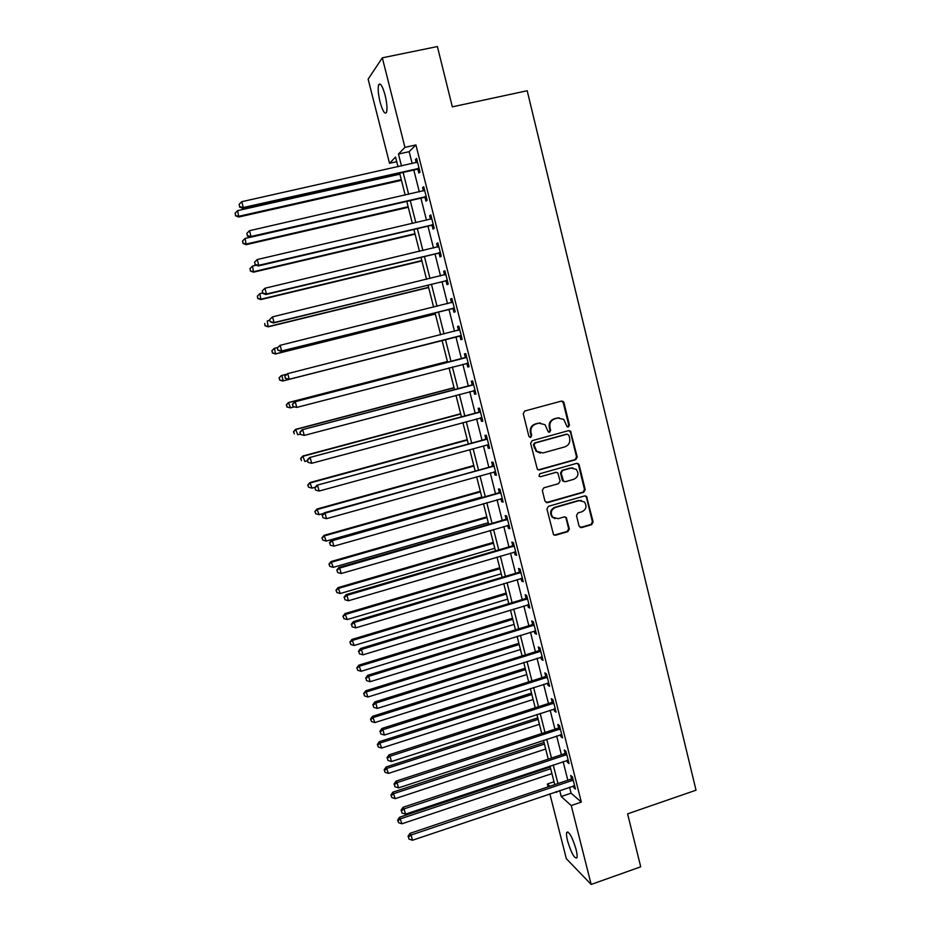 <?xml version="1.0" encoding="UTF-8"?>
<svg xmlns="http://www.w3.org/2000/svg" width="931" height="931" viewBox="0 0 931 931"><rect width="100%" height="100%" fill="white"/><g stroke="black" fill="none" stroke-linecap="round" stroke-linejoin="round"><path stroke-width="1.4" d="M568.399 427.026L569.446 425.153L563.942 402.669L563.232 401.505L561.405 401.098L524.77 411.002L523.245 413.69L528.866 436.313L530.67 437.407L531.729 435.522L530.996 432.601C530.367 428.376 531.985 425.514 535.849 424.012L538.898 423.186L545.019 424.676L548.254 431.868L549.593 432.193L550.652 430.32L549.93 427.41C549.313 423.186 550.919 420.335 554.748 418.857L557.785 418.019L563.732 419.404L567.095 426.712L568.399 427.026M567.654 427.026L568.76 425.141L563.267 402.692L561.498 401.075M529.902 437.407L531.089 435.499L530.367 432.578L530.996 432.601M548.848 432.193L549.988 430.308L549.267 427.399L549.93 427.41M567.584 840.914C566.537 836.678 566.257 833.827 566.746 832.372C569.178 831.371 572.286 837.016 576.056 849.328C577.104 853.576 577.383 856.415 576.894 857.847C574.404 858.754 571.308 853.11 567.584 840.914M380.057 101.945C378.184 93.973 377.707 88.236 378.649 84.756C380.314 82.382 382.466 85.873 385.108 95.206C386.993 103.236 387.459 108.95 386.516 112.36C384.829 114.688 382.676 111.22 380.057 101.945M579.07 526.108L581.584 527.609L591.662 524.653L593.14 521.988L586.553 496.398L584.621 495.909L548.429 506.336L546.916 509.024L553.538 534.65L555.598 535.232L567.863 531.636L569.353 528.959L566.234 517.461L564.233 516.914L558.135 518.683L552.711 517.17C550.14 512.981 551.024 509.746 555.365 507.476L579.187 500.61L584.389 501.937C587.147 506.138 586.332 509.408 581.922 511.771L577.976 512.923L576.487 515.588L579.07 526.108M396.722 161.691L389.519 163.286L368.129 79.147L382.315 57.815L437.384 46.55L452.338 106.844L527.19 90.738L696.027 790.186L627.599 813.857L640.726 866.808L591.173 884.45L566.339 858.696L549.849 793.84M382.315 57.815L404.938 147.354L398.456 154.046L401.494 166.021M569.574 787.184L571.087 793.177L581.316 802.103L415.913 144.933L404.938 147.354M581.316 802.103L571.238 805.548L591.173 884.45M575.754 459.681L577.243 457.016L570.494 431.053L568.632 430.622L532.136 440.689L530.623 443.377L537.385 469.375L539.386 469.911L575.754 459.681L575.055 459.611L576.545 456.958L570.47 432.159L568.876 430.576M579.163 464.895L585.215 489.601L583.725 492.255L547.509 502.659L544.961 501.146L542.331 490.521L543.832 487.832L558.6 483.631L560.101 480.955L557.785 472.89L555.83 472.378L540.422 476.73L539.014 476.346L539.689 473.774L576.65 463.359L578.547 463.824L579.163 464.895L578.465 464.813L584.505 489.485L585.215 489.601M415.913 144.933L409.175 151.672L412.189 163.623M413.806 170.036L419.334 191.902M420.905 198.163L426.433 220.042M427.969 226.152L433.509 248.065M435.01 254.012L440.538 275.948M442.004 281.756L447.543 303.692M448.975 309.36L454.514 331.32M455.911 336.836L461.439 358.726M462.847 364.3L468.316 385.981M469.748 391.648L475.159 413.108M476.614 418.869L481.979 440.119M483.457 445.961L488.763 466.99M490.265 472.925L495.513 493.756M497.038 499.772L502.24 520.382M503.787 526.492L508.931 546.904M510.491 553.095L515.599 573.298M517.182 579.582L522.221 599.576M523.839 605.941L528.831 625.737M530.461 632.184L535.406 651.77M537.047 658.31L541.947 677.698M543.611 684.32L548.464 703.51M550.151 710.202L554.946 729.194M556.657 735.979L561.405 754.773M563.127 761.639L567.829 780.236M417.949 169.395L418.869 173.061L420.021 172.037L416.599 158.456L415.459 159.527L416.262 162.716M425.036 197.5L425.956 201.154L427.131 200.246L423.721 186.724L422.558 187.69L423.384 190.971M432.089 225.477L432.996 229.107L434.207 228.328L430.809 214.863L429.622 215.713L430.471 219.099M439.106 253.325L440.014 256.944L441.247 256.269L437.873 242.875L436.651 243.596L437.535 247.099M446.089 281.046L446.996 284.642L448.253 284.083L444.89 270.758L443.645 271.363L444.553 274.959M453.036 308.638L453.944 312.211L455.224 311.78L451.884 298.502L450.616 298.991L451.512 302.587M459.961 336.091L460.857 339.664L462.172 339.338L458.843 326.118L457.54 326.502L458.448 330.074M466.85 363.427L467.746 366.977L469.084 366.767L465.768 353.617L464.441 353.885L465.337 357.434M473.716 390.636L474.601 394.174L475.962 394.069L472.657 380.977L471.319 381.14L472.203 384.678M480.559 417.798L481.42 421.243L482.805 421.254L479.523 408.22L478.15 408.267L479.046 411.781M487.379 444.878L488.216 448.183L489.625 448.311L486.354 435.336L484.958 435.266L485.842 438.769M494.175 471.831L494.978 475.008L496.409 475.241L493.151 462.323L491.731 462.148L492.615 465.64M500.936 498.667L501.704 501.716L503.159 502.042L499.924 489.194L498.481 488.915L499.353 492.383M507.674 525.375L508.407 528.296L509.885 528.738L506.662 515.937L505.196 515.553L506.068 519.009M514.366 551.955L515.076 554.748L516.577 555.295L513.365 542.564L511.875 542.063L512.748 545.508M521.046 578.43L521.709 581.095L523.234 581.747L520.045 569.062L518.532 568.457L519.393 571.89M527.679 604.778L528.319 607.315L529.867 608.071L526.69 595.444L525.154 594.734L526.015 598.156M534.289 630.997L534.906 633.417L536.477 634.279L533.312 621.71L531.741 620.896L532.602 624.294M540.876 657.111L541.446 659.404L543.041 660.358L539.899 647.86L538.304 646.94L539.165 650.327M547.428 683.098L547.975 685.274L549.593 686.333L546.45 673.881L544.844 672.869L545.694 676.232M553.945 708.98L554.457 711.028L556.098 712.192L552.979 699.786L551.35 698.681L552.199 702.032M560.439 734.734L560.928 736.665L562.58 737.922L559.473 725.586L557.82 724.376L558.67 727.705M566.898 760.383L567.363 762.186L569.039 763.548L565.943 751.259L564.267 749.955L565.105 753.272M573.333 785.915L573.764 787.603L575.463 789.057L572.39 776.826L570.691 775.418L571.529 778.723M548.08 786.881L547.358 784.007L549.872 786.276M554.003 781.772L547.358 784.007M398.014 166.789L395.547 157.06L389.519 163.286M555.97 791.781L556.703 792.444L556.494 791.594M554.725 784.647L550 766.004M548.254 759.137L543.483 740.296M541.761 733.512L536.931 714.473M535.232 707.769L530.356 688.544M528.668 681.911L523.746 662.476M522.082 655.936L517.101 636.304M515.471 629.845L510.432 610.014M508.815 603.637L503.741 583.597M502.135 577.301L497.003 557.064M495.432 550.861L490.241 530.414M488.694 524.293L483.457 503.636M481.921 497.596L476.625 476.73M475.124 470.795L469.771 449.708M468.293 443.854L462.893 422.558M461.427 416.797L455.969 395.291M454.537 389.612L449.021 367.885M447.602 362.31L442.039 340.374M440.642 334.834L435.056 312.828M433.625 307.16L428.039 285.165M426.561 279.347L420.987 257.375M419.474 251.405L413.911 229.457M412.363 223.335L406.789 201.399M405.206 195.126L399.643 173.213M559.706 790.512L561.218 796.517L571.238 805.548M403.123 172.433L408.674 194.335M410.257 200.607L415.808 222.532M417.356 228.642L422.918 250.59M424.431 256.549L429.994 278.509M431.472 284.327L437.035 306.311M438.478 311.978L444.04 333.973M445.449 339.501L451 361.426M452.408 367.012L457.912 388.727M459.355 394.395L464.802 415.889M466.256 421.662L471.645 442.935M473.134 448.789L478.464 469.864M479.977 475.799L485.26 496.654M486.785 502.693L492.022 523.338M493.57 529.448L498.748 549.884M500.319 556.098L505.44 576.324M507.034 582.62L512.108 602.636M513.726 609.014L518.742 628.832M520.382 635.291L525.352 654.912M527.004 661.464L531.927 680.875M533.603 687.497L538.479 706.722M540.178 713.425L544.996 732.453M546.718 739.237L551.478 758.067M553.223 764.933L557.948 783.565M409.175 151.672L398.456 154.046M571.087 793.177L561.218 796.517M415.459 159.527L416.797 159.236M422.558 187.69L423.884 187.387M429.622 215.713L430.948 215.398M436.651 243.596L437.977 243.282M443.645 271.363L444.96 271.037M450.616 298.991L451.931 298.665M457.54 326.502L458.855 326.176M460.857 339.664L462.172 339.326M467.746 366.977L469.049 366.639M474.601 394.174L475.904 393.825M481.42 421.243L482.712 420.893M488.216 448.183L489.508 447.834M494.978 475.008L496.258 474.647M501.704 501.716L502.984 501.344M508.407 528.296L509.676 527.924M515.076 554.748L516.344 554.376M521.709 581.095L522.978 580.711M528.319 607.315L529.588 606.931M534.906 633.417L536.163 633.022M541.446 659.404L542.703 659.008M547.975 685.274L549.22 684.867M554.457 711.028L555.702 710.621M560.928 736.665L562.161 736.258M567.363 762.186L568.597 761.779M573.764 787.603L574.997 787.184M559.124 417.81L557.785 418.019M549.267 427.399C548.65 423.186 550.256 420.335 554.085 418.857L557.11 418.019M540.352 422.953L538.898 423.186M530.367 432.578C529.739 428.353 531.357 425.502 535.209 424.012L538.258 423.174M538.258 469.899L575.055 459.611M568.911 435.277L567.142 434.183L535.116 443.04L534.057 444.913L536.698 451.314L543.006 452.955L564.873 446.868C568.678 445.379 570.272 442.528 569.667 438.338L568.911 435.277M540.399 453.141L536.058 451.256L533.416 444.878L534.475 443.005L566.455 434.16M546.229 502.6L583.015 492.138L584.505 489.485M556.284 472.308L540.422 476.73M573.845 479.29C578.326 476.881 579.105 473.565 576.208 469.34L571.099 468.072L562.685 470.446L561.184 473.111L563.499 481.176L565.454 481.688L573.845 479.29M572.798 467.874L571.099 468.072M564.279 481.653L562.243 480.059L560.509 473.029L562.01 470.364L570.4 467.99M578.465 464.813L577.034 463.289M581.27 500.436L579.187 500.61M555.051 518.66L552.048 517.019C549.476 512.818 550.361 509.594 554.701 507.337L578.488 500.482M554.166 535.116L567.177 531.45L568.666 528.785L566.071 518.264L564.884 516.833M580.211 527.516L590.941 524.49L592.419 521.826L586.414 497.294L585.145 495.839M399.888 174.178L237.661 210.627L238.755 217.028L401.447 180.3M235.718 215.433L235.124 213.199L235.566 215.759L239.151 216.201L401.273 179.613M235.124 213.199L237.661 210.627M238.755 217.028L235.566 215.759M419.101 168.36L243.305 207.508L241.746 201.701L417.53 162.134M419.427 169.663L416.797 169.361L242.875 208.416L243.305 207.508L239.721 206.705L239.104 204.389L239.721 206.705M239.558 207.078L242.875 208.416M241.746 201.701L239.104 204.389M250.427 237.196L245.109 238.417L246.168 244.678L408.29 207.287M243.154 243.177L242.56 240.954L242.991 243.457L246.587 243.957L408.139 206.717M242.56 240.954L245.109 238.417M246.168 244.678L242.991 243.457M256.234 265.207L252.51 266.08L253.535 272.189L415.098 234.158M250.567 270.793L249.974 268.582L250.392 271.037L253.988 271.596L414.993 233.704M249.974 268.582L252.51 266.08M253.535 272.189L250.392 271.037M262.554 292.974L259.889 293.614L260.878 299.584L421.883 260.913M257.934 298.281L257.352 296.093L257.747 298.479L261.367 299.095L421.801 260.564M257.352 296.093L259.889 293.614M260.878 299.584L257.747 298.479M426.212 196.581L251.056 236.474L249.508 230.702L424.652 190.389M426.503 197.756L423.884 197.477L250.59 237.254L251.056 236.474L247.471 235.659L246.855 233.355L247.471 235.659M247.297 235.974L250.59 237.254M249.508 230.702L246.855 233.355M433.287 224.674L258.76 265.312L257.224 259.551L431.158 218.901M433.543 225.721L430.937 225.453L258.259 265.963L258.76 265.312L255.187 264.474L254.57 262.181L255.187 264.474M254.989 264.741L258.259 265.963M257.224 259.551L254.57 262.181M440.328 252.638L266.429 293.998L264.904 288.273L438.78 246.506M440.561 253.558L437.966 253.313L265.905 294.533L266.429 293.998L262.856 293.149L262.251 290.868L262.856 293.149M437.814 247.029L438.745 246.354M262.658 293.37L265.905 294.533M264.904 288.273L262.251 290.868M269.885 320.369L267.232 321.009L268.186 326.851L428.644 287.539M265.277 325.652L264.695 323.464L265.079 325.803L268.698 326.478L428.586 287.307M268.186 326.851L265.079 325.803M269.676 319.577L270.281 321.858L269.676 319.577L272.539 316.854L445.809 274.366M269.885 319.414L272.539 316.854L274.063 322.557L273.505 322.964L444.96 281.034L447.543 281.267M447.346 280.475L274.063 322.557L270.502 321.695M444.553 274.971L445.74 274.098M270.281 321.858L273.505 322.964M277.694 347.507L274.54 348.299L275.46 354.001L435.371 314.05M272.585 352.884L272.003 350.708L272.376 352.989L275.995 353.733L435.336 313.933M271.794 350.824L274.005 348.578L272.003 350.708M275.46 354.001L272.376 352.989M282.698 381.012L442.062 340.443L282.698 381.012L279.637 380.069L279.277 377.835L279.637 380.069M286.725 374.204L281.814 375.449L283.268 380.86L279.859 379.999M279.056 377.905L281.255 375.624L279.277 377.835M447.392 361.484L288.47 402.541L290.507 407.871L294.243 406.905M447.415 361.565L289.064 402.483L286.283 404.857L287.097 406.987L286.515 404.834M287.097 406.987L290.507 407.871L286.864 407.01M286.283 404.857L288.47 402.541M454.037 387.668L295.651 429.342L297.711 434.754L300.317 434.067M454.084 387.855L296.267 429.389L293.474 431.693L294.301 433.858L293.719 431.716M293.474 431.693L295.651 429.342M460.647 413.736L302.796 456.015L304.879 461.508L307.474 460.81M460.729 414.027L303.448 456.167L300.643 458.413L301.469 460.612L300.899 458.471M300.643 458.413L302.796 456.015M277.263 347.95L277.869 350.207L277.263 347.95L280.15 345.308L452.792 302.098M277.496 347.822L280.15 345.308L281.662 350.975L281.081 351.266L451.907 308.627L454.491 308.848M454.316 308.184L281.662 350.975L278.101 350.091M451.256 302.773L452.687 301.702M277.869 350.207L281.081 351.266M284.816 376.182L285.421 378.428L284.816 376.182L287.714 373.61L459.739 329.702M285.061 376.101L287.714 373.61L289.227 379.254L288.61 379.429L458.843 336.091L461.404 336.312M461.264 335.754L289.227 379.254L285.666 378.358M457.808 330.482L459.611 329.19M285.421 378.428L288.61 379.429M465.675 357.725L294.603 401.866L466.664 357.178M292.59 404.252L295.255 401.785L296.756 407.406L292.939 406.51L292.59 404.252L292.939 406.51M468.188 363.206L296.756 407.406L293.195 406.498M464.36 357.981L466.512 356.55M468.293 363.637L466.419 363.369M294.603 401.866L292.346 404.275M472.564 385.085L302.075 429.785L473.553 384.538M300.096 432.263L302.75 429.831L304.239 435.417L300.422 434.463L300.096 432.263L300.422 434.463M475.066 390.531L304.239 435.417L300.69 434.498M471.226 385.213L473.367 383.793M475.147 390.834L473.6 390.624M302.075 429.785L299.829 432.24M479.43 412.305L309.511 457.575L480.419 411.758M307.556 460.135L310.209 457.738L311.699 463.301L307.87 462.288L307.556 460.135L307.87 462.288M481.921 417.716L311.699 463.301L308.149 462.358M478.057 412.328L480.198 410.897M481.967 417.914L480.745 417.751M309.511 457.575L307.277 460.065M467.234 439.688L309.918 482.572L312.013 488.147L315.097 487.309M467.339 440.095L310.593 482.828L307.777 485.004L308.615 487.227L308.045 485.109M312.013 488.147L308.615 487.227M307.777 485.004L309.918 482.572M486.261 439.409L316.912 485.237L487.239 438.85M314.981 487.879L315.574 490.09L314.981 487.879L317.634 485.517L319.124 491.056L488.228 444.739M484.865 439.327L486.994 437.884M488.752 444.867L487.891 444.762M316.912 485.237L314.69 487.763M315.574 490.09L319.124 491.056M473.786 465.535L316.994 509.013L319.112 514.668L323.744 513.377M473.914 466.035L317.704 509.373L314.876 511.468L315.725 513.737L315.155 511.619M319.112 514.668L315.725 513.737M314.876 511.468L316.994 509.013M493.058 466.384L324.267 512.772L325.035 513.167L494.035 465.826M322.37 515.495L322.964 517.706L322.37 515.495L325.035 513.167L326.502 518.672L495.525 471.738M491.638 466.198L493.767 464.744M324.267 512.772L322.068 515.332M322.964 517.706L326.502 518.672M480.315 491.265L324.046 535.337L326.187 541.074L481.781 497.026M480.466 491.871L324.779 535.802L321.94 537.827L322.801 540.12L322.231 538.013M326.187 541.074L322.801 540.12M321.94 537.827L324.046 535.337M499.831 493.244L498.388 492.941L331.599 540.178L332.39 540.678L500.797 492.685M329.725 542.982L330.319 545.17L329.725 542.982L332.39 540.678L333.857 546.171L502.286 498.562M498.388 492.941L500.506 491.487M331.599 540.178L329.423 542.773M330.319 545.17L333.857 546.171M486.808 516.88L331.075 561.533L333.228 567.351L488.298 522.722M486.994 517.589L331.832 562.103L328.98 564.058L329.842 566.385L329.283 564.291M333.228 567.351L329.842 566.385M328.98 564.058L331.075 561.533M506.569 519.975L505.102 519.568L338.896 567.445L339.71 568.061L507.535 519.405M337.057 570.342L337.639 572.518L337.057 570.342L339.71 568.061L341.177 573.531L509.013 525.27M505.102 519.568L507.209 518.113M338.896 567.445L336.731 570.086M337.639 572.518L341.177 573.531M493.279 542.377L338.058 587.612L340.246 593.513L494.78 548.301M493.488 543.204L338.837 588.287L335.986 590.173L336.859 592.535L336.3 590.452M340.246 593.513L336.859 592.535M335.986 590.173L338.058 587.612M513.272 546.578L511.782 546.066L346.157 594.595L346.995 595.328L514.238 546.02M344.342 597.562L344.924 599.739L344.342 597.562L346.995 595.328L348.45 600.763L515.704 551.85M511.782 546.066L513.889 544.612M346.157 594.595L344.005 597.271M344.924 599.739L348.45 600.763M499.726 567.77L345.017 613.587L347.216 619.557L501.25 573.775M499.959 568.69L345.832 614.355L342.957 616.182L343.842 618.568L343.283 616.485M347.216 619.557L343.842 618.568M342.957 616.182L345.017 613.587M519.952 573.077L518.427 572.449L353.384 621.617L354.257 622.455L520.906 572.507M351.592 624.666L352.174 626.831L351.592 624.666L354.257 622.455L355.7 627.866L522.372 578.302M518.427 572.449L520.534 570.982M353.384 621.617L351.243 624.329M352.174 626.831L355.7 627.866M506.138 593.059L351.953 639.434L354.164 645.486L507.674 599.145M506.394 594.083L352.779 640.307L349.905 642.064L350.789 644.485L350.231 642.413M354.164 645.486L350.789 644.485M349.905 642.064L351.953 639.434M512.515 618.231L358.842 665.165L361.077 671.298L514.087 624.387M512.806 619.348L359.703 666.142L356.817 667.83L357.702 670.285L357.155 668.225M361.077 671.298L357.702 670.285M356.817 667.83L358.842 665.165M518.881 643.298L365.708 690.79L367.966 696.993L520.464 649.535M519.184 644.52L366.593 691.861L363.695 693.479L364.591 695.969L364.044 693.921M367.966 696.993L364.591 695.969M363.695 693.479L365.708 690.79M525.212 668.249L372.551 716.3L374.821 722.584L526.806 674.568M525.538 669.575L373.447 717.475L370.91 719.5L370.55 719.023L371.457 721.537L370.91 719.5M374.821 722.584L371.457 721.537M370.55 719.023L372.551 716.3M531.508 693.106L379.348 741.693L381.64 748.047L533.137 699.495M531.869 694.514L380.279 742.961L377.73 744.963L377.369 744.451L378.277 746.999L377.73 744.963M381.64 748.047L378.277 746.999M377.369 744.451L379.348 741.693M537.792 717.848L386.132 766.981L388.436 773.405L539.421 724.306M538.165 719.36L387.087 768.343L384.538 770.321L384.154 769.774L385.073 772.346L384.538 770.321M388.436 773.405L385.073 772.346M384.154 769.774L386.132 766.981M544.041 742.484L392.87 792.153L395.21 798.658L545.694 749.024M544.449 744.09L393.848 793.619L391.299 795.563L390.915 794.969L391.846 797.576L391.299 795.563M395.21 798.658L391.846 797.576M390.915 794.969L392.87 792.153M550.256 767.016L399.585 817.22L401.936 823.795L551.932 773.626M550.687 768.715L400.598 818.768L398.049 820.688L397.642 820.071L398.584 822.701L398.049 820.688M401.936 823.795L398.584 822.701M397.642 820.071L399.585 817.22M526.597 599.436L525.061 598.714L360.576 648.511L361.472 649.466L527.551 598.866M358.819 651.642L359.389 653.795L358.819 651.642L361.472 649.466L362.915 654.842L529.006 604.65M525.061 598.714L527.144 597.248M360.576 648.511L358.458 651.258M359.389 653.795L362.915 654.842M533.207 625.69L531.648 624.864L367.733 675.289L368.664 676.337L534.161 625.12M365.999 678.501L366.57 680.642L365.999 678.501L368.664 676.337L370.096 681.701L535.616 630.869M531.648 624.864L533.731 623.386M367.733 675.289L365.639 678.071M366.57 680.642L370.096 681.701M539.794 651.828L538.211 650.897L374.856 701.927L375.821 703.091L540.748 651.246M373.156 705.221L373.727 707.351L373.156 705.221L375.821 703.091L377.241 708.433L542.191 656.972M538.211 650.897L540.283 649.419M374.856 701.927L372.772 704.755M373.727 707.351L377.241 708.433M546.346 677.838L544.74 676.814L381.954 728.461L382.932 729.729L547.3 677.256M380.279 731.824L380.849 733.942L380.279 731.824L382.932 729.729L384.352 735.036L548.743 682.958M544.74 676.814L546.811 675.324M381.954 728.461L379.883 731.312M380.849 733.942L384.352 735.036M552.874 703.731L551.245 702.602L389.018 754.855L390.019 756.24L553.829 703.149M387.366 758.3L387.924 760.418L387.366 758.3L390.019 756.24L391.439 761.523L555.26 708.828M551.245 702.602L553.317 701.113M389.018 754.855L386.959 757.753M387.924 760.418L391.439 761.523M559.38 729.52L557.727 728.286L396.047 781.144L397.083 782.622L560.322 728.938M394.418 784.658L394.977 786.765L394.418 784.658L397.083 782.622L398.491 787.882L561.742 734.582M557.727 728.286L559.775 726.785M396.047 781.144L394.011 784.065M394.977 786.765L398.491 787.882M565.839 755.181L564.174 753.854L403.042 807.305L404.101 808.888L566.781 754.599M401.447 810.901L402.006 812.996L401.447 810.901L404.101 808.888L405.509 814.125L568.201 760.22M564.174 753.854L566.223 752.353M403.042 807.305L401.017 810.261M402.006 812.996L405.509 814.125M572.286 780.737L570.587 779.305L410.001 833.35L411.095 835.037L573.217 780.143M408.43 837.016L408.988 839.099L408.43 837.016L411.095 835.037L412.491 840.251L574.636 785.741M570.587 779.305L572.635 777.804M410.001 833.35L407.999 836.341M408.988 839.099L412.491 840.251M568.76 425.141L569.446 425.153M531.089 435.499L531.729 435.522M549.988 430.308L550.652 430.32M554.085 418.857L554.748 418.857M535.209 424.012L535.849 424.012M563.267 402.692L563.942 402.669M538.735 469.829L539.386 469.911M570.47 432.159L571.168 432.17M576.545 456.958L577.243 457.016M534.475 443.005L535.116 443.04M533.416 444.878L534.057 444.913M534.185 447.951L534.813 447.997M583.015 492.138L583.725 492.255M546.858 502.531L547.509 502.659M555.155 472.296L555.83 472.378M562.01 470.364L562.685 470.446M560.509 473.029L561.184 473.111M562.243 480.059L562.929 480.152M554.701 507.337L555.365 507.476M566.071 518.264L566.758 518.416M568.666 528.785L569.353 528.959M567.177 531.45L567.863 531.636M554.923 535.046L555.598 535.232M586.414 497.294L587.124 497.422M592.419 521.826L593.14 521.988M590.941 524.49L591.662 524.653M580.874 527.435L581.584 527.609M418.787 168.302L417.647 169.349M417.938 168.325L416.797 169.361M425.909 196.534L424.734 197.453M425.06 196.557L423.884 197.477M432.985 224.627L431.786 225.43M432.135 224.65L430.937 225.453M440.026 252.592L438.804 253.279M439.188 252.627L437.966 253.313M447.043 280.429L445.786 280.999M446.205 280.464L444.96 281.034M445.565 274.552L444.832 274.901M454.025 308.138L452.745 308.592M453.188 308.173L451.907 308.627M452.547 302.284L451.279 302.761M460.973 335.707L459.67 336.056M460.135 335.754L458.843 336.091M459.507 329.888L458.203 330.249M467.886 363.16L466.559 363.393M466.431 357.364L465.104 357.62M474.775 390.485L473.832 390.566M473.32 384.712L471.97 384.852M480.175 411.944L478.802 411.968M487.006 439.036L485.61 438.955M493.802 466.012L492.383 465.826M500.564 492.86L499.121 492.569M507.302 519.591L505.836 519.184M514.005 546.206L512.515 545.694M520.673 572.693L519.161 572.076M527.318 599.052L525.782 598.33M533.928 625.306L532.369 624.48M540.515 651.432L538.933 650.513M547.067 677.442L545.461 676.418M553.596 703.347L551.967 702.218M560.09 729.124L558.437 727.891M566.56 754.785L564.884 753.458M572.996 780.341L571.297 778.91M566.746 832.372L567.968 831.953M378.649 84.756L380.604 84.349M562.545 401.54L563.232 401.505M569.807 431.041L570.494 431.053M536.058 451.256L536.698 451.314M562.813 481.071L563.499 481.176M577.848 463.754L578.547 463.824M552.048 517.019L552.711 517.17M565.548 517.299L566.234 517.461M585.832 496.281L586.553 496.398"/></g></svg>
